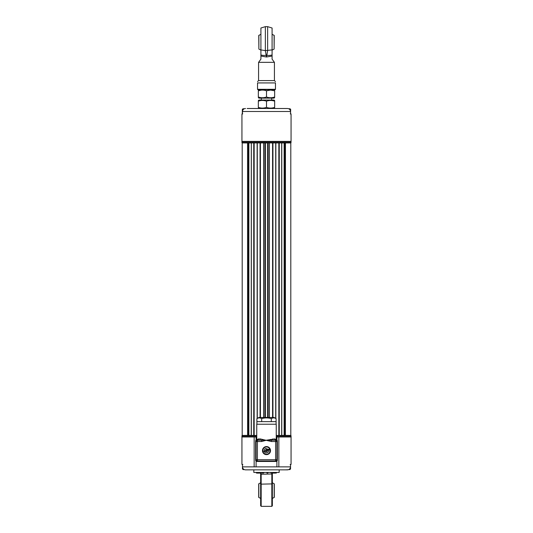 <?xml version="1.0" encoding="UTF-8"?>
<svg xmlns="http://www.w3.org/2000/svg" width="533" height="533" viewBox="0 0 533 533"><rect width="100%" height="100%" fill="white"/><g stroke="black" fill="none" stroke-linecap="round" stroke-linejoin="round"><path stroke-width="0.8" d="M276.247 435.408L281.77 435.408L281.77 142.944L281.71 435.408L285.388 435.408L285.388 142.944L290.805 142.944L290.805 435.408L285.388 435.408L285.448 142.944L242.195 142.944L242.195 435.408L247.612 435.408L247.552 142.944L247.612 435.408L248.405 435.408L248.405 142.944M256.753 435.408L251.23 435.408L251.29 142.944L251.23 435.408L248.405 435.408M257.133 142.944L257.146 418.492L257.133 142.944M263.735 142.944L263.735 417.466L263.735 142.944M265.441 142.944L265.441 417.466L265.434 142.944M267.566 142.944L267.559 417.466L267.566 142.944M284.129 435.408L284.129 142.944M278.839 435.408L278.839 142.944M272.583 417.466L272.583 142.944M260.417 417.466L260.417 142.944M254.161 435.408L254.161 142.944M248.871 435.408L248.871 142.944M272.35 498.482L274.302 497.296L274.302 483.937L272.35 482.751M260.65 482.751L258.698 483.937L258.698 497.296L260.65 498.482M276.107 421.63L256.893 421.63L256.893 418.638C258.492 417.659 260.091 417.659 261.696 418.638C264.901 417.659 268.099 417.659 271.304 418.638C272.903 417.659 274.502 417.659 276.107 418.638L276.107 424.228M256.893 418.638L258.918 417.466L274.082 417.466L276.107 418.638M271.304 418.638L271.304 421.63M261.696 421.63L261.696 418.638M256.753 436.967L254.154 436.967L254.154 466.861L278.846 466.861L278.846 436.967L276.9 436.967L276.9 440.071M276.247 436.967L276.9 436.967M254.154 436.967L241.935 436.967L241.935 464.39L242.475 464.39L242.475 466.861C242.675 468.694 243.694 469.686 245.54 469.853L287.46 469.853C289.299 469.693 290.325 468.7 290.525 466.861L290.525 464.39L291.065 464.39L291.065 436.967L278.846 436.967M288.353 469.72L285.868 469.853M280.731 469.853L279.172 469.853L279.172 472.451L253.828 472.451L253.828 469.853L252.269 469.853M245.54 469.853L247.132 469.853M262.849 472.858L263.688 472.978A0.653 0.653 0 0 0 263.962 472.451M263.109 472.451A0.653 0.593 90 0 1 261.923 472.451M270.418 472.451A0.653 0.653 0 0 0 270.438 472.604L272.21 473.097A0.653 0.526 -90 0 1 271.683 472.451M273.349 472.451L273.616 473.097L275.394 473.097L275.128 472.451M258.978 472.451A0.653 0.38 90 0 1 258.598 473.097L260.177 473.097A0.653 0.38 -90 0 0 260.564 472.451M288.713 469.593L289.899 469.593L290.545 468.94L290.545 464.783L290.159 464.39M289.666 468.94L290.545 468.94M243.334 468.94L242.455 468.94L243.101 469.593L244.287 469.593M242.455 468.94L242.475 464.783M242.841 464.39L242.455 464.783M256.739 439.778A1.299 1.299 0 0 0 255.647 441.058L255.647 460.166A1.299 1.299 0 0 0 256.946 461.465L276.054 461.465A1.299 1.299 0 0 0 277.353 460.166L277.353 441.058A1.299 1.299 0 0 0 276.261 439.778M262.209 439.372A1.299 0.546 108.6 0 1 261.636 440.445L261.636 441.517L266.5 440.211L259.378 440.211A1.299 0.839 90 0 0 260.217 438.912L271.364 441.517L275.601 441.517L275.601 440.211L273.909 440.211L275.601 440.211A1.299 1.073 90 0 1 274.528 438.912L275.748 439.312A1.299 1.213 122.1 0 0 276.287 440.411L276.9 441.517L275.601 441.517L275.601 459.713L276.9 459.713L276.9 441.517A1.299 1.299 0 0 0 275.601 440.211L266.5 440.211L274.528 438.912M259.091 440.211L257.399 440.211L259.091 440.211M257.399 461.012A1.299 1.299 0 0 1 256.1 459.713A1.299 1.299 0 0 0 257.399 461.012L275.601 461.012L275.601 459.713L257.399 459.713L257.399 441.517L256.1 441.517L256.1 459.713L257.399 459.713L257.399 461.012L275.601 461.012A1.299 1.299 0 0 0 276.9 459.713A1.299 1.299 0 0 1 275.601 461.012M276.9 453.21L276.9 448.013M256.1 441.337L257.252 439.312L256.753 439.618L256.753 424.228L276.247 424.228L276.247 439.618L276.9 441.337M256.5 440.578L256.1 441.517A1.299 1.299 0 0 1 256.713 440.411L257.399 440.211L256.713 440.411A1.299 1.213 57.9 0 0 257.252 439.312L260.217 438.912M266.5 446.581A4.031 4.031 0 0 1 269.991 452.63A4.031 4.031 0 0 1 263.009 452.63A4.031 4.031 0 0 1 266.5 446.581M261.636 441.517L257.399 441.517L257.399 440.211L259.378 440.211L257.399 440.211A1.299 1.299 0 0 0 256.1 441.517A1.299 1.299 0 0 1 257.399 440.211A1.299 1.073 90 0 0 258.472 438.912L259.091 438.912M276.9 441.517A1.299 1.299 0 0 0 275.601 440.211L273.622 440.211A1.299 0.839 90 0 1 272.783 438.912M271.364 441.517L271.364 440.445A1.299 0.546 71.4 0 1 270.791 439.372M269.991 449.585A3.638 3.638 0 0 0 269.691 448.866L268.479 449.372L269.691 448.866A3.638 3.638 0 0 0 263.009 451.638L264.221 451.138C264.042 449.899 264.508 449.006 265.601 448.453L268.479 449.372L266.713 450.105L266.46 449.506L265.74 449.799L265.994 450.405L263.009 451.638A3.638 3.638 0 0 0 267.892 453.976A3.638 3.638 0 0 0 269.991 449.585L267.006 450.825L267.26 451.424L266.54 451.724L266.287 451.125L264.521 451.857C265.194 454.156 269.931 452.191 268.779 450.092L269.931 449.612M276.247 436.634L291.065 436.634L291.065 435.734L276.247 435.734M256.753 435.734L241.935 435.734L241.935 436.634L256.753 436.634M291.065 436.634L290.738 436.967M272.35 502.319L272.35 490.62M272.35 472.971L272.35 505.83L272.35 484.157L271.83 483.904L260.65 484.157L260.65 505.83L260.65 472.971L260.65 474.263L271.83 473.99L271.83 473.097M261.17 472.451A0.52 0.52 0 0 0 260.65 472.971A0.52 0.52 0 0 1 261.17 472.451L261.17 506.35L260.65 504.824M274.662 107.373C274.662 108.332 274.662 108.332 274.662 107.373C271.95 108.332 269.225 108.332 266.5 107.373C263.788 108.332 261.063 108.332 258.338 107.373C258.338 108.332 258.338 108.332 258.338 107.373L258.338 101.177C258.338 100.217 258.338 100.217 258.338 101.177C258.338 100.217 258.338 100.217 258.338 101.177C261.05 100.217 263.775 100.217 266.5 101.177C269.212 100.217 271.937 100.217 274.662 101.177L274.662 107.373M274.662 100.451L273.975 100.051L259.025 100.051L258.338 100.451M266.5 107.373L266.5 101.177M274.662 101.177C274.662 100.217 274.662 100.217 274.662 101.177C274.662 100.217 274.662 100.217 274.662 101.177M274.662 97.746L273.975 98.139L259.025 98.139L258.338 97.746M266.5 90.817L270.577 90.09L274.662 90.817L274.662 97.013C274.662 97.972 274.662 97.972 274.662 97.013C271.95 97.972 269.225 97.972 266.5 97.013C263.788 97.972 261.063 97.972 258.338 97.013C258.338 97.972 258.338 97.972 258.338 97.013C258.338 97.972 258.338 97.972 258.338 97.013L258.338 90.817C261.05 89.857 263.775 89.857 266.5 90.817L266.5 97.013M274.662 90.09L273.975 89.691L259.025 89.691L258.338 90.09M274.662 90.817C274.662 89.857 274.662 89.857 274.662 90.817M261.303 90.15L258.338 90.817C258.338 89.857 258.338 89.857 258.338 90.817C258.338 89.857 258.338 89.857 258.338 90.817M258.885 35.278L258.885 49.083L258.765 35.498L260.91 34.219M272.09 34.219L274.235 35.498L274.115 49.083L274.115 35.278M275.468 89.304L257.532 89.304L257.919 89.691L257.532 89.304L257.532 82.928C257.532 81.236 257.532 81.236 257.532 82.928C257.532 81.236 257.532 81.236 257.532 82.928L275.468 82.928C275.468 81.236 275.468 81.236 275.468 82.928C275.468 81.236 275.468 81.236 275.468 82.928L275.468 89.304L275.081 89.691L275.468 89.304L275.081 89.691L259.025 89.691M272.09 56.045L272.09 54.932A7.928 4.251 -168 0 1 266.84 55.265L266.5 56.998L272.09 56.045L272.09 59.143L274.428 62.348L274.428 80.59L258.572 80.59L257.532 81.629M260.91 56.045L260.91 54.932A7.928 4.251 168 0 0 266.16 55.265L266.5 56.998L260.91 56.045L260.91 59.143L258.572 62.348L258.572 80.59M260.91 54.932L260.91 28.016L265.361 26.65L265.361 50.642L272.09 49.895L272.09 28.016L267.639 26.65L267.639 50.642L266.84 55.265L266.16 55.265L265.361 50.642L260.91 49.895M272.09 54.932L272.09 49.895M290.525 111.49L242.475 111.49L242.475 113.962L241.935 113.962L241.935 141.385L291.065 141.385L291.065 113.962L290.525 113.962L290.525 111.49C290.325 109.658 289.306 108.659 287.46 108.499L247.132 108.499M287.46 108.499L285.868 108.499M242.475 111.49C242.675 109.658 243.694 108.659 245.54 108.499M290.931 141.718L241.935 141.718L241.935 142.617L291.065 142.617L290.931 141.718M289.666 109.412L290.678 109.412L290.025 108.759L288.713 108.759M244.287 108.759L242.975 108.759L242.322 109.412L242.322 113.569L242.715 113.962M243.334 109.412L242.322 109.412M284.595 435.408L284.595 142.944M284.222 435.408L284.222 142.944M281.671 435.408L281.671 142.944M279.259 435.408L279.259 142.944M278.899 435.408L278.899 142.944M275.854 418.492L275.854 142.944L275.867 418.498M275.708 418.405L275.708 142.944M272.936 417.466L272.936 142.944M272.616 417.466L272.616 142.944M269.265 417.466L269.265 142.944L269.265 417.466M269.032 417.466L269.032 142.944M267.839 417.466L267.839 142.944M265.161 417.466L265.161 142.944M263.968 417.466L263.968 142.944M260.384 417.466L260.384 142.944M260.064 417.466L260.064 142.944M257.292 418.405L257.292 142.944M254.101 435.408L254.101 142.944M253.741 435.408L253.741 142.944M251.329 435.408L251.329 142.944M248.778 435.408L248.778 142.944M274.175 497.516L274.175 483.717M258.825 483.717L258.825 497.516M276.9 461.152L276.9 466.861M256.1 461.152L256.1 466.861M256.1 436.967L256.1 440.071M278.846 466.861L290.525 466.861M242.475 466.861L254.154 466.861M256.866 472.451L256.799 473.097L259.384 473.097M263.542 473.051A0.653 0.593 -90 0 0 263.902 472.451M276.847 472.451L276.201 473.097L276.267 472.451M273.116 472.864A0.653 0.38 90 0 1 272.823 473.097A0.653 0.653 0 0 1 272.516 473.024M266.653 472.451A0.653 0.646 90 0 0 267.3 473.097A0.653 0.653 0 0 1 266.647 472.451M267.3 473.097L267.499 473.097A0.653 0.653 0 0 0 268.146 472.451A0.653 0.646 -90 0 1 267.499 473.097A0.653 0.646 -90 0 1 266.853 472.451M257.606 473.097L258.745 473.097M272.35 505.83L271.83 506.35L271.83 473.99L272.35 474.263M274.428 62.348L258.572 62.348M290.678 109.412L290.525 113.569M256.893 424.228L256.893 421.63M256.153 472.451A0.653 0.653 0 0 0 256.799 473.097M261.863 472.451A0.653 0.653 0 0 0 262.516 473.097L263.235 473.097M272.21 473.097A0.653 0.653 0 0 0 272.863 472.451M272.969 472.451A0.653 0.653 0 0 0 273.616 473.097L272.823 473.097M275.394 473.097A0.653 0.653 0 0 0 276.047 472.451M260.177 473.097A0.653 0.653 0 0 0 260.657 472.891M257.952 472.451A0.653 0.653 0 0 0 258.598 473.097M242.262 436.967L241.935 436.634M271.83 506.35L261.17 506.35M271.697 100.051L271.697 98.139M261.303 100.051L261.303 98.139M273.975 108.499L274.662 108.106M259.025 108.499L258.338 108.106M258.885 49.083L260.91 50.135M272.09 50.135L274.115 49.083M274.428 80.59L275.468 81.629M267.639 26.65L265.361 26.65M242.262 141.385L241.935 141.718M290.738 141.385L291.065 141.718M290.678 113.569L290.285 113.962"/></g></svg>

